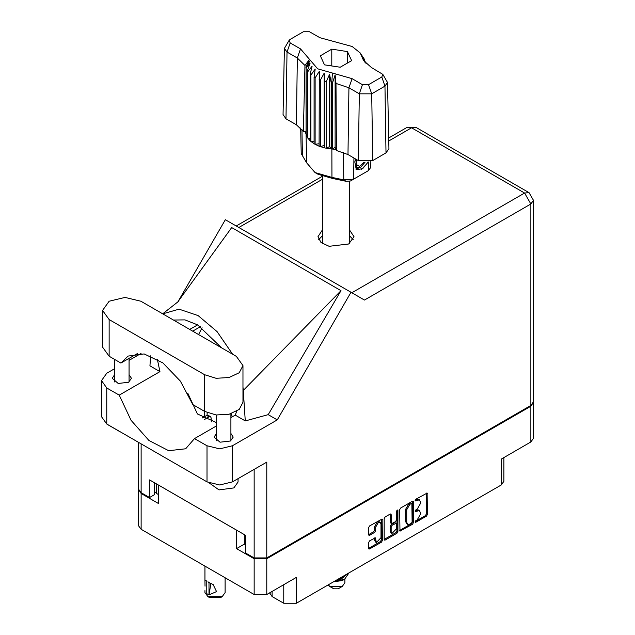 <?xml version="1.0" encoding="UTF-8"?>
<svg xmlns="http://www.w3.org/2000/svg" width="635" height="635" viewBox="0 0 635 635"><rect width="100%" height="100%" fill="white"/><g stroke="black" fill="none" stroke-linecap="round" stroke-linejoin="round"><path stroke-width="0.95" d="M380.214 522.311L379.198 521.724L377.309 521.906L374.634 526.542L375.65 527.129L378.325 522.494L380.214 522.311L381 524.042L381 537.718L376.436 542.536L375.356 537.877L369.602 540.861L368.602 542.592L368.602 548.418L368.895 549.069L369.602 548.997L381.397 542.187L382.397 540.456L382.103 519.033L369.602 525.915L368.602 527.645L368.602 534.686L368.895 535.337L369.602 535.265L374.65 532.352L375.65 530.614L375.65 527.129M397.24 509.961L397.939 510.365L397.24 509.961L396.542 511.167L396.542 519.946L395.541 521.676L391.485 523.677L391.192 514.604L390.898 513.961L390.192 514.025L391.192 514.604M272.129 591.375L272.129 596.543L283.75 603.25L283.75 584.668M399.685 509.699L399.979 531.122L412.48 524.24L413.48 522.51L413.48 501.737L413.187 501.086L412.48 501.158L400.685 507.968L399.685 509.699M417.179 519.914L415.806 520.708L415.314 522.375L415.806 522.319L426.426 516.192L427.426 514.461L427.133 493.038L415.806 499.237L415.314 500.904L419.441 499.84L420.378 501.912L420.378 503.642L417.179 509.183L415.806 509.976L415.314 511.635L419.441 510.572L420.378 512.643L420.378 514.374L417.179 519.914M396.938 533.217L385.143 540.028L384.437 540.091L384.143 539.425L395.923 532.63L396.938 533.217L397.939 531.487L397.939 510.365M385.143 540.028L384.143 539.448L384.143 518.676L385.143 516.938L390.192 514.025M244.34 534.638L244.34 544.108L236.553 548.6L254.119 558.744L266.748 558.744L266.748 594.487L296.378 577.382L296.378 603.25L501.253 484.965L501.253 459.097L530.884 441.992L530.884 406.249L533.471 402.185M266.748 558.744L530.884 406.249M503.865 457.589L503.865 481.322L501.253 484.965M296.378 603.25L283.75 603.25M269.629 592.82L272.129 596.543M138.501 489.434L141.089 493.49L158.655 503.626L158.655 485.172L236.553 530.146L236.553 548.6M266.748 594.487L254.119 594.487L141.089 529.233L138.47 525.589L138.47 489.847M419.441 510.572L418.425 509.984L416.163 510.207L417.179 510.794M415.179 510.77L416.163 510.207M419.441 499.84L418.425 499.253L416.163 499.475L417.179 500.062M415.179 500.039L416.163 499.475M415.179 521.51L425.41 515.604L426.41 513.874L426.41 493.117M400.685 531.05L399.685 530.455L411.464 523.653L412.464 521.922L412.464 501.166L413.48 501.737M411.385 523.264L412.083 522.049L411.877 503.357L409.932 504.246L406.733 509.786L406.733 522.248L407.67 524.319L409.932 524.097L411.385 523.264M411.877 503.357L410.361 502.825L411.385 503.412M407.67 524.319L406.654 523.732L405.717 521.66L405.717 509.199L408.916 503.658L410.361 502.825M390.176 514.04L390.176 522.438L391.485 523.677M396.923 510.23L396.923 530.9L397.939 531.487M391.192 531.773L391.978 533.503L396.542 528.685L396.248 523.216L392.192 525.224L391.192 526.955L391.192 531.773L390.176 531.185L390.962 532.916L391.978 533.503M396.248 523.216L394.526 522.7L395.541 523.288M390.176 531.185L390.176 526.367L391.176 524.637L394.526 522.7M395.923 532.63L396.923 530.9M376.436 542.536L375.412 541.949L374.634 540.218L374.634 537.956L375.65 538.528M369.602 535.265L368.602 534.662L373.634 531.765L374.634 530.027L374.634 526.542M369.602 548.997L368.602 548.402L380.381 541.599L381.381 539.869L381.381 519.112L382.397 519.684M244.34 544.108L245.666 544.87M156.718 484.053L156.718 493.522L158.655 494.633M156.718 493.522L154.63 491.617M533.503 402.598L533.503 438.348L530.884 441.992M140.883 301.244L125 297.442L109.117 301.244L102.537 310.412L109.117 319.588L204.629 374.729L216.13 378.277L229.108 377.539L239.197 372.769L242.983 365.562L236.403 356.386L140.883 301.244M238.069 478.647L238.069 482.021L233.855 487.902L219.012 489.895L209.383 483.076M119.57 431.443L107.625 424.545M216.472 433.459L214.098 437.11L220.004 442.214L230.441 441.015L233.243 437.11L230.87 433.459M114.641 374.674L112.268 378.317L118.181 383.429L128.611 382.23L131.421 378.317L129.04 374.674M322.524 229.799L317.984 236.696L321.016 242.467L329.097 246.293L348.718 244.038L353.989 236.696L349.448 229.799M349.448 235.672L353.25 239.633M102.537 310.412L102.537 347.099L109.117 356.275L120.92 363.085L128.072 356.06L144.113 353.917L162.877 362.902L180.364 381.095L192.826 404.598L204.629 411.417L216.13 414.965L229.108 414.226L239.197 409.448L242.983 402.249L242.983 365.562M530.884 405.424L530.884 204.01L533.503 200.358L533.503 401.78L530.884 405.424L266.748 557.919L266.748 462.097L232.426 481.909L219.702 484.95L206.97 481.909L106.775 424.061L101.497 416.711L101.497 380.611L106.775 387.961L106.775 424.061M101.497 380.611L106.775 373.261L114.641 368.721M129.04 360.402L141.049 353.473M150.63 355.87L149.923 365.839L159.972 371.642L119.237 395.16L106.775 387.961M206.97 481.909L206.97 445.81L194.508 438.61L216.472 425.934M206.97 445.81L219.702 448.85L232.426 445.81L277.289 419.91L268.232 414.679L245.277 420.894L235.236 415.099L230.87 417.616M177.594 302.252L231.672 227.544L341.035 290.679L243.284 390.462L245.277 420.894M268.232 414.679L341.035 290.679M277.289 419.91L350.988 292.267L225.33 219.718L178.022 301.665M154.63 482.846L154.63 494.609L149.542 497.546L141.089 492.665L138.47 489.021L138.47 442.357M266.748 557.919L254.119 557.919L245.666 553.045L245.666 535.408L149.542 479.909L149.542 497.546M350.988 292.267L364.395 300.006M318.722 239.633L322.524 235.672M119.237 395.16L131.024 420.322L148.923 440.428L168.696 450.731L185.674 448.778L194.508 438.61M202.081 327.724L198.588 334.558M187.817 393.24L197.437 413.917L216.472 422.632M236.665 411.258L235.236 415.099M243.284 390.462L242.983 387.072M232.529 354.155L217.083 331.597L198.128 315.635L179.07 309.15L162.679 313.825M159.972 371.642L157.329 359.188M173.482 320.064L184.912 319.865L197.604 324.85L221.726 347.916M137.732 353.385L120.92 363.085M231.553 413.544L232.092 416.909M204.534 416.647L204.684 411.448M207.058 415.234L207.137 412.663M202.24 417.973L206.669 415.417L208.105 415.274L210.55 416.687L211.145 417.917L211.264 421.862M204.653 419.402L209.105 416.83L210.55 416.687M327.938 585.025L333.748 588.788L338.225 588.788L342.297 586.438L344.916 582.795L344.916 579.041M333.748 588.788L329.676 586.438L342.297 586.438M333.438 581.85L342.297 580.557L344.543 579.263L349.091 572.81M348.282 573.286L342.098 578.096L337.63 579.43M347.48 573.746L342.098 577.485L339.392 578.414M334.066 581.493L344.543 579.263M343.289 577.548L340.622 579.183L335.566 580.62M382.794 74.374L387.548 82.502L388.961 148.669L385.977 152.908L384.977 86.154L371.737 93.797L359.299 93.797L348.94 87.82L336.026 83.415L336.383 150.511L347.94 154.575L358.299 160.552L359.299 93.797L362.458 84.661L368.57 84.661L381.81 77.018L382.794 74.374L371.459 67.516L363.561 60.46L360.235 52.911L352.155 46.506L319.865 37.727L309.515 31.75L303.403 31.75L290.163 39.394L289.179 40.275L290.163 42.918L300.514 48.895L317.659 68.786L352.108 78.684L362.458 84.661M368.57 84.661L371.737 93.797L372.737 160.552L385.977 152.908M372.737 160.552L358.299 160.552M335.986 149.495L335.097 147.217L332.613 149.058L335.986 149.495L336.383 150.511M315.119 77.899L314.103 77.311L314.103 143.74L315.119 144.328L315.119 77.899L319.302 71.374L319.103 146.177L320.318 146.629L324.16 145.478L324.898 147.939L326.255 148.225L329.573 146.621L331.184 148.931L331.184 82.502L331.827 82.55L332.423 73.025M319.103 79.748L320.318 80.193L320.318 146.629L324.898 147.939L324.898 81.502L326.255 81.788L326.255 148.225L331.827 148.987L331.827 82.55L332.613 82.621L332.613 149.058L331.835 148.987L331.914 177.379L343.765 179.824L353.624 179.149L368.395 170.624L370.745 167.402L370.872 161.401M326.255 81.788L329.573 74.311L331.184 82.502M306.126 68.032L306.126 134.461L306.126 68.032L310.126 63.079L307.356 70.882L307.848 71.66L312.118 66.207L310.118 74.303L310.896 75.009L315.222 69.017L314.103 77.311M320.318 80.193L324.16 73.16L324.898 81.502M310.118 74.303L310.118 140.74L310.896 141.438L310.896 75.009M307.356 70.882L307.356 137.311L307.848 138.097L307.848 71.66M364.125 58.857L361.847 55.682L366.062 63.476M364.617 60.365L364.617 59.642M305.911 131.794L303.395 131.469L296.354 124.793L297.355 58.031L286.996 52.054L284.424 48.403L289.179 40.275M290.163 42.918L286.996 52.054L285.996 118.816L296.354 124.793M285.996 118.816L283.012 114.57L284.424 48.403M300.68 128L301.228 153.591L306.641 162.79L315.039 172.53L331.914 177.379L332.518 178.459L318.143 174.331L315.039 172.53M319.103 146.177L315.119 144.328L319.103 143.716M314.103 143.74L310.896 141.438L314.103 141.359M310.118 140.74L307.848 138.097L310.118 138.319M307.356 137.311L306.126 134.461L307.356 134.747M368.133 162.084L362.783 168.616L357.053 169.72L356.243 169.394L354.774 161.941L355.632 159.012M368.395 170.624L365.284 172.418L368.395 170.624L368.522 162.02M353.949 158.044L353.624 179.149L350.512 180.943L346.059 181.253L332.518 178.459M305.157 131.691L305.911 133.644M324.525 64.826L340.185 67.246L351.647 60.627L347.448 51.586L331.787 49.165L320.326 55.785L324.525 64.826M303.395 131.469L304.983 65.492L297.355 58.031L300.514 48.895M387.548 82.502L384.977 86.154L381.81 77.018M365.038 62.389L362.879 58.872L366.062 63.309M335.097 147.217L335.097 74.906L336.026 83.415M335.097 74.906L332.613 82.621M304.983 65.492L309.094 59.896L305.911 67.207M324.16 145.478L324.16 73.16M329.573 146.621L329.573 74.311M331.787 65.945L331.787 49.165M347.448 63.048L347.448 51.586M356.195 169.362L357.053 169.72M354.774 161.941L355.679 159.044M361.537 169.37L366.562 164.044L367.641 162.147M355.957 159.202L356.64 167.783L360.577 167.291L365.054 162.274M355.806 169.093L360.577 167.291M357.045 159.829L356.187 164.695L359.561 166.346L363.958 162.211M356.235 164.425L359.561 166.346M225.147 577.763L225.147 592.582L222.194 596.694L220.67 597.575L209.463 597.575L207.939 596.694L204.986 592.582L204.986 590.614M205.034 586.161L204.986 580.104L206.907 581.223M206.772 581.295L206.772 593.661L209.01 594.955L210.907 583.39M209.01 594.955L209.01 582.589L213.114 584.541L216.495 591.582L209.145 594.876M222.194 596.694L207.939 596.694L209.463 597.575M209.01 582.589L207.939 581.858L209.145 582.517M141.089 493.49L141.089 529.233M254.119 594.487L254.119 558.744M415.107 511.183L415.806 511.588M415.107 500.451L415.806 500.856M426.426 493.109L427.426 493.689M426.41 513.874L427.426 514.461M425.41 515.604L426.426 516.192M415.107 521.922L415.806 522.319M412.464 521.922L413.48 522.51M411.464 523.653L412.48 524.24M408.916 503.658L409.932 504.246M405.717 509.199L406.733 509.786M405.717 521.66L406.733 522.248M390.176 522.438L391.192 523.026M391.176 524.637L392.192 525.224M390.176 526.367L391.192 526.955M374.634 540.218L375.65 540.806M374.634 530.027L375.65 530.614M373.634 531.765L374.65 532.352M381.381 539.869L382.397 540.456M380.381 541.599L381.397 542.187M351.869 292.775L524.573 193.072L411.543 127.818L388.803 140.946M322.524 179.213L238.839 227.52M254.119 557.919L254.119 469.384M141.089 443.873L141.089 492.665M232.426 445.81L232.426 481.909M533.503 200.358L529.034 192.627L524.573 193.072L530.884 204.01L364.498 300.069M197.604 324.85L189.69 329.422M200.525 326.66L192.715 331.168M407.075 127.373L411.543 127.818L416.004 127.373L407.075 127.373L388.739 137.962M204.629 411.417L204.629 374.729M109.117 356.275L109.117 319.588M206.669 415.417L209.105 416.83M352.108 78.684L348.94 87.82L347.94 154.575M306.641 162.79L306.03 134.096L306.03 67.659L310.309 60.261M361.664 56.15L365.943 62.857M346.059 181.253L343.765 179.824L343.456 152.464M301.919 129.326L302.411 155.948M114.641 359.466L114.641 381.96M216.472 415.004L216.472 440.753M178.53 301.379L163.362 313.309M322.358 176.284L236.228 226.012M529.034 192.627L416.004 127.373M230.87 413.758L230.87 440.753M129.04 358.394L129.04 381.96M349.448 243.594L349.448 181.372M322.524 243.594L322.524 176.347M360.235 52.911L364.276 59.087M204.986 566.126L204.986 580.104"/></g></svg>
